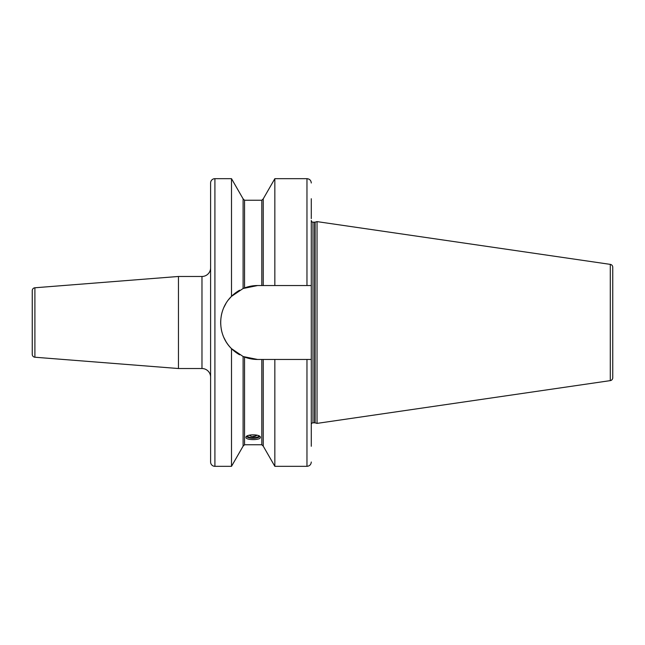 <?xml version="1.0" encoding="UTF-8"?>
<svg xmlns="http://www.w3.org/2000/svg" width="645" height="645" viewBox="0 0 645 645"><rect width="100%" height="100%" fill="white"/><g stroke="black" fill="none" stroke-linecap="round" stroke-linejoin="round"><path stroke-width="0.97" d="M34.903 287.775L34.903 357.225A2.878 2.878 0 0 1 32.25 354.363L32.25 290.637A2.878 2.878 0 0 1 34.903 287.775L178.455 276.471L201.974 276.471A8.627 8.627 0 0 0 210.601 267.844M34.903 357.225L178.455 368.529L178.455 276.471M222.146 312.148L222.315 311.591M222.146 332.852L222.307 333.392M214.914 178.673L214.914 466.327A4.313 4.313 0 0 1 210.601 462.013L210.601 182.987A4.313 4.313 0 0 1 214.914 178.673L231.507 178.673L231.507 296.353L243.109 288.508L257.629 285.533A36.967 36.967 0 0 0 244.181 288.073L244.294 288.025M261.806 285.533L261.806 200.24L263.241 198.862L263.241 285.533L257.629 285.533M261.806 359.467L261.806 444.76L263.241 446.138L263.241 359.467L257.629 359.467L243.31 356.58A36.967 36.967 0 0 1 243.173 356.516A36.967 36.967 0 0 1 243.109 356.492L231.507 348.647L231.507 466.327L214.914 466.327M260.362 437.383C260.814 440.341 245.535 440.341 245.979 437.383C245.535 433.996 260.814 433.996 260.362 437.383M243.27 288.444L243.173 288.484A36.967 36.967 0 0 0 243.109 288.508L243.109 198.862L244.544 200.24L244.544 287.928M244.536 357.064L244.544 444.76L243.109 446.138L243.109 356.492M236.602 292.104A36.967 36.967 0 0 1 239.658 290.202L237.07 291.782M233.917 294.144L231.507 296.353A36.967 36.967 0 0 1 236.417 292.233M237.078 353.218L239.658 354.798A36.967 36.967 0 0 1 236.602 352.896M231.297 296.563L228.507 299.731M225.96 303.448L223.888 307.415A36.967 36.967 0 0 1 225.952 303.464M236.401 352.759A36.967 36.967 0 0 1 223.888 337.585L225.952 341.536M228.499 345.252L229.007 345.889M311.285 425.257L311.285 220.461A1.725 1.725 0 0 0 313.01 222.186L314.663 222.186A1.725 1.725 0 0 0 315.107 222.13L317.034 221.614L610.291 264.377L610.291 380.623L317.034 423.386L317.034 221.614M263.241 285.533L311.285 285.533L311.285 220.461M311.285 218.599L311.285 198.733M263.241 446.138L274.843 466.327L306.964 466.327L306.964 359.467L311.285 359.467L311.285 446.267M311.285 424.539A1.725 1.725 0 0 1 313.01 422.814L314.663 422.814A1.725 1.725 0 0 1 315.107 422.87L317.034 423.386M228.854 299.296A36.967 36.967 0 0 0 228.499 299.748M222.307 311.608A36.967 36.967 0 0 0 221.259 315.921M220.735 320.307A36.967 36.967 0 0 0 220.735 324.717M221.259 329.103A36.967 36.967 0 0 0 222.315 333.409M244.181 356.927A36.967 36.967 0 0 0 257.629 359.467M231.507 348.647C217.139 334.69 217.107 310.334 231.507 296.353M274.843 285.533L274.843 178.673L263.241 198.862M263.241 359.467L274.843 359.467L274.843 466.327M306.964 359.467L274.843 359.467M210.601 377.156A8.627 8.627 0 0 0 201.974 368.529L201.974 276.471M178.455 368.529L201.974 368.529M610.291 264.377A2.878 2.878 0 0 1 612.75 267.224L612.75 377.776A2.878 2.878 0 0 1 610.291 380.623M246.616 436.334A6.619 2.266 180 0 0 247.011 436.859A6.619 2.266 180 0 0 253.171 438.294A6.619 2.266 180 0 0 259.338 436.859A6.619 2.266 180 0 0 259.725 436.334M247.148 435.98A6.023 2.064 0 0 0 247.148 436.028A6.023 2.064 180 0 0 253.171 438.092A6.023 2.064 180 0 0 259.201 436.028A6.023 2.064 0 0 0 259.201 435.98M247.438 435.826A5.74 1.959 180 0 0 253.171 437.721A5.74 1.959 180 0 0 258.911 435.826M313.01 422.814L313.01 222.186M306.964 285.533L306.964 178.673L274.843 178.673M314.663 422.814L314.663 222.186M315.107 422.87L315.107 222.13M253.171 436.302A5.757 5.41 0 0 0 256.783 435.109M261.806 200.24L244.544 200.24M261.806 444.76L244.544 444.76M243.109 198.862L231.507 178.673M243.109 446.138L231.507 466.327M306.964 178.673C309.584 178.923 311.027 180.366 311.285 182.987M306.964 466.327C309.584 466.077 311.027 464.634 311.285 462.013M259.338 436.859L259.83 436.423M247.011 436.859L246.519 436.423M249.317 435.165A5.757 5.757 0 0 0 257.033 435.165"/></g></svg>
